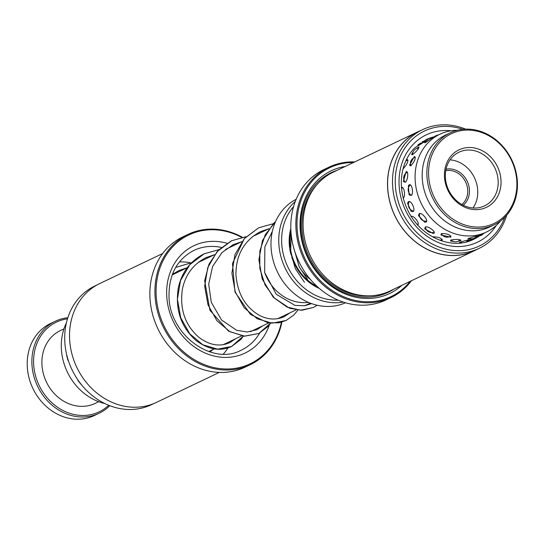 <?xml version="1.0" encoding="UTF-8"?>
<svg xmlns="http://www.w3.org/2000/svg" width="544" height="544" viewBox="0 0 544 544"><rect width="100%" height="100%" fill="white"/><g stroke="black" fill="none" stroke-linecap="round" stroke-linejoin="round"><path stroke-width="0.82" d="M290.822 228.636A46.723 40.256 64.5 0 0 289.768 248.832A46.723 40.256 64.5 0 0 290.972 254.497M291.829 257.36A46.723 40.256 64.5 0 0 319.355 288.456M290.714 250.485A45.023 38.794 64.5 0 0 317.016 286.375M296.154 199.301A57.338 49.409 64.5 0 0 271.714 253.572A57.338 49.409 64.5 0 0 345.508 302.777M293.563 206.632A55.216 47.573 64.5 0 0 282.329 249.281A55.216 47.573 64.5 0 0 338.184 300.172M343.291 302.09A57.338 49.409 -115.5 0 1 279.494 249.859A57.338 49.409 -115.5 0 1 295.29 201.457M290.965 231.764A45.023 38.794 64.5 0 0 290.224 247.234M264.704 272.619A42.5 36.618 64.5 0 0 308.366 302.355M55.23 321.259L50.565 323.49A50.966 43.914 64.5 0 0 29.9 380.902A50.966 43.914 64.5 0 0 94.452 415.494L99.117 413.27A50.966 43.914 -115.5 0 1 34.571 378.678A50.966 43.914 -115.5 0 1 55.23 321.259A50.966 43.914 -115.5 0 1 67.837 317.737M67.49 318.832A49.694 42.82 64.5 0 0 36.224 378.114A49.694 42.82 64.5 0 0 108.718 405.266M98.709 401.696L95.132 403.403A40.351 34.768 -115.5 0 1 44.03 376.02A40.351 34.768 -115.5 0 1 60.384 330.568L63.961 328.862M109.793 405.688A50.966 43.914 -115.5 0 1 99.117 413.27M446.026 169.218A20.386 17.564 -115.5 0 1 469.193 187.694A20.386 17.564 -115.5 0 1 463.202 205.224M461.842 204.496A19.115 16.47 64.5 0 0 467.493 188.04A19.115 16.47 64.5 0 0 445.733 170.728M516.27 175.916A49.694 42.82 64.5 0 0 465.236 130.152A49.694 42.82 64.5 0 0 429.202 181.234A49.694 42.82 64.5 0 0 480.23 226.998A49.694 42.82 64.5 0 0 516.27 175.916M427.502 181.58A50.966 43.914 -115.5 0 1 450.208 132.852A50.966 43.914 -115.5 0 1 516.8 176.127A50.966 43.914 -115.5 0 1 494.095 224.856A50.966 43.914 -115.5 0 1 427.502 181.58M450.208 132.852L445.536 135.082A50.966 43.914 64.5 0 0 422.831 183.811A50.966 43.914 64.5 0 0 489.423 227.086L494.095 224.856M500.643 176.875A31.858 27.445 -115.5 0 1 477.537 209.617A31.858 27.445 -115.5 0 1 444.829 180.282A31.858 27.445 -115.5 0 1 467.928 147.54A31.858 27.445 -115.5 0 1 500.643 176.875M445.713 180.628A29.73 25.616 64.5 0 0 484.561 205.877A29.73 25.616 64.5 0 0 497.808 177.446A29.73 25.616 64.5 0 0 458.959 152.204A29.73 25.616 64.5 0 0 445.713 180.628M473.028 207.985A29.73 25.616 64.5 0 0 477.38 187.197A29.73 25.616 64.5 0 0 450.065 159.841M66.178 352.342L67.823 360.196L68.381 360.645M77.921 379.97L77.948 380.623L82.96 386.519M212.969 349.547A43.534 37.509 -115.5 0 1 209.814 351.9M104.89 403.566A54.155 46.662 -115.5 0 1 61.343 343.278A54.155 46.662 -115.5 0 1 66.402 322.878M179.391 261.97A54.155 46.662 -115.5 0 1 190.516 262.8M231.669 340.626A54.155 46.662 -115.5 0 1 231.105 341.965M227.97 347.908A54.155 46.662 -115.5 0 1 223.332 354.083M173.672 273.516A43.534 37.509 -115.5 0 1 176.399 272.877M426.272 141.229L424.551 142.759L425.252 142.657L432.106 137.972M433.772 137.183L433.146 137.469M419.213 144.473L417.506 145.908L418.2 145.778L425.218 141.243M426.652 140.556L426.204 140.774M417.948 144.84L419.533 143.956M410.822 165.866C414.861 161.106 416.051 157.971 414.399 156.461L409.544 165.22L410.822 165.866M403.09 168.722L403.328 168.626C407.429 163.9 408.68 160.793 407.082 159.317L406.354 159.786M411.101 195.473C413.964 194.194 412.012 183.185 409.217 184.831L408.367 185.626L409.068 194.786L411.101 195.473M403.084 198.166C405.94 196.88 404.185 185.864 401.384 187.51M425.986 222.074C428.998 220.918 422.028 212.133 419.247 213.574L418.445 215.56L424.68 222.197L425.986 222.074M417.534 225.019C420.539 223.863 413.712 214.948 410.931 216.396M450.765 237.232C450.636 234.811 447.481 233.594 441.306 233.573L440.994 235.062L450.922 237.143M441.565 240.856L442.218 240.604M442.088 240.672C441.973 238.184 438.838 236.898 432.677 236.817A6.372 6.372 0 0 0 432.8 237.021M476.292 236.708L478.162 235.804M477.564 236.137C477.693 235.729 474.633 236.511 468.391 238.476L467.894 239.013L470.356 238.782M467.616 240.747L469.56 239.809M468.969 240.149C469.071 239.673 465.99 240.387 459.728 242.291L459.245 242.848L461.795 242.672M413.535 151.178L411.584 154.503L412.495 154.775C417.377 150.552 419.37 148.016 418.472 147.172L416.187 148.696M406.008 171.85L403.403 181.472L405.124 182.301C407.932 180.934 408.843 170.129 406.008 171.85M408.53 201.613L407.504 203.164L411.094 211.324L413.018 211.589C415.949 210.392 411.312 200.07 408.53 201.613M425.252 227.011L424.769 228.929L433.214 233.505L433.69 233.349C436.791 232.213 428.06 225.665 425.252 227.011M457.259 241.55L460.571 240.679C460.435 239.265 457.198 239.04 450.86 239.992L450.514 240.965L454.811 241.767M472.158 238.85L467.031 241.298M419.268 144.099L418.336 144.534A6.372 6.372 0 0 1 418.458 144.548M419.057 146.989L418.472 147.172M500.623 220.891A54.155 46.662 -115.5 0 1 486.526 231.996A54.155 46.662 -115.5 0 1 423.776 208.223A54.155 46.662 -115.5 0 1 439.899 134.239A54.155 46.662 -115.5 0 1 457.395 130.274M460.571 240.679L461.047 240.366M422.634 129.628L417.724 131.968A65.749 56.651 64.5 0 0 403.029 142.705A65.749 56.651 64.5 0 0 400.092 224.883A65.749 56.651 64.5 0 0 474.341 250.655L479.244 248.316A65.749 56.651 -115.5 0 1 404.994 222.544A65.749 56.651 -115.5 0 1 407.932 140.366A65.749 56.651 -115.5 0 1 422.634 129.628A65.749 56.651 -115.5 0 1 465.603 129.139M506.668 215.227A65.749 56.651 -115.5 0 1 493.945 237.578A65.749 56.651 -115.5 0 1 479.244 248.316M474.382 250.73L389.939 291.013A65.838 56.726 -115.5 0 1 315.588 265.207A65.838 56.726 -115.5 0 1 318.532 182.927A65.838 56.726 -115.5 0 1 333.248 172.169L417.69 131.893A65.838 56.726 64.5 0 0 402.975 142.644A65.838 56.726 64.5 0 0 400.03 224.924A65.838 56.726 64.5 0 0 474.382 250.73A65.838 56.726 64.5 0 0 476.945 249.417M401.88 285.314A67.959 58.555 -115.5 0 1 317.975 273.639A67.959 58.555 -115.5 0 1 315.976 181.914A67.959 58.555 -115.5 0 1 345.188 166.478M393.815 289.163A66.259 57.093 -115.5 0 1 315.479 269.416A66.259 57.093 -115.5 0 1 316.309 183.539A66.259 57.093 -115.5 0 1 337.13 170.32M353.484 162.52A71.359 61.486 64.5 0 0 313.752 179.398A71.359 61.486 64.5 0 0 317.472 277.603A71.359 61.486 64.5 0 0 407.096 284.9A71.359 61.486 64.5 0 0 410.176 281.357M411.441 280.752A72.209 62.213 -115.5 0 1 407.266 285.716A72.209 62.213 -115.5 0 1 391.122 297.507A72.209 62.213 -115.5 0 1 309.577 269.198A72.209 62.213 -115.5 0 1 312.807 178.956A72.209 62.213 -115.5 0 1 328.95 167.164A72.209 62.213 -115.5 0 1 354.756 161.915M328.95 167.164L323.891 169.578A72.209 62.213 64.5 0 0 307.748 181.37A72.209 62.213 64.5 0 0 304.518 271.612A72.209 62.213 64.5 0 0 386.063 299.921L391.122 297.507M462.828 129.329A63.709 54.896 64.5 0 0 410.203 141.426A63.709 54.896 64.5 0 0 413.522 229.112A63.709 54.896 64.5 0 0 493.544 235.627A63.709 54.896 64.5 0 0 504.778 217.267M420.328 130.73A65.838 56.726 64.5 0 0 417.69 131.893M97.145 284.893L94.84 285.988A65.749 56.651 64.5 0 0 64.756 340.762A65.749 56.651 64.5 0 0 151.456 404.682L153.762 403.58M188.02 234.389L182.961 236.803A72.209 62.213 64.5 0 0 149.926 296.949A72.209 62.213 64.5 0 0 245.14 367.146L250.199 364.732A72.209 62.213 -115.5 0 1 154.986 294.542A72.209 62.213 -115.5 0 1 188.02 234.389A72.209 62.213 -115.5 0 1 242.318 237.245M241.665 237.374A71.359 61.486 64.5 0 0 156.135 294.413A71.359 61.486 64.5 0 0 213.969 367.574A71.359 61.486 64.5 0 0 281.411 322.232M219.334 372.395L156.393 402.417A65.838 56.726 -115.5 0 1 69.584 338.416A65.838 56.726 -115.5 0 1 99.708 283.574L162.642 253.552M282.234 317.512A71.359 61.486 64.5 0 0 282.377 316.438M282.805 316.234A72.209 62.213 -115.5 0 1 282.669 317.349M281.88 322.102A72.209 62.213 -115.5 0 1 250.199 364.732M298.982 266.383A42.473 36.598 64.5 0 0 310.427 279.494M191.638 262.664L175.678 267.417L191.604 262.704M243.318 336.124L231.642 346.467L217.573 349.16L202.769 344.76L189.747 333.798L180.758 317.846L177.426 299.186L180.52 280.554L189.822 264.656L204.19 253.796L218.851 249.703M270.558 323.129L258.815 333.499L244.746 336.165L229.962 331.738L216.961 320.776L207.985 304.824L204.666 286.185L207.754 267.573L217.049 251.682L231.826 240.611M297.881 310.141L293.971 314.928L286.076 320.498L272.007 323.17L257.21 318.75L244.202 307.788L235.232 291.829L231.907 273.183L235.001 254.551L244.304 238.666L258.658 227.807L273.353 223.693M317.227 305.252L313.405 307.462L300.614 310.23L287.021 307.047L274.564 298.241L265.023 284.845L259.821 268.45L259.821 251.07L265.214 234.831L275.516 221.694M496.216 225.508A59.466 51.238 -115.5 0 1 490.763 232.485A59.466 51.238 -115.5 0 1 416.078 226.406A59.466 51.238 -115.5 0 1 412.978 144.568A59.466 51.238 -115.5 0 1 451.037 130.791M434.608 136.666A55.216 47.573 64.5 0 0 426.156 139.618L414.12 148.417C406.688 156.414 402.465 166.478 401.465 178.588C400.751 189.312 402.805 199.757 407.626 209.923C419.954 236.946 451.785 250.662 473.702 239.292A55.216 47.573 64.5 0 0 479.631 235.824M369.832 295.814A64.988 55.991 -115.5 0 1 309.108 256.625A64.988 55.991 -115.5 0 1 316.866 184.776M221.313 247.411A55.216 47.573 64.5 0 0 193.78 250.464C177.201 259.216 168.939 274.394 168.994 295.997C169.007 334.533 212.276 366.16 241.325 350.139A55.216 47.573 64.5 0 0 259.706 333.057M269.294 325.02A59.466 51.238 -115.5 0 1 211.657 355.382A59.466 51.238 -115.5 0 1 166.695 295.242A59.466 51.238 -115.5 0 1 226.943 243.25M232.336 245.086A59.466 51.238 -115.5 0 1 233.573 245.602M172.183 274.883L187.299 267.675L178.731 270.647L172.353 274.441M198.268 262.439L214.526 254.687L206.013 257.632C193.501 263.969 185.647 274.366 182.444 288.816C179.52 308.822 184.906 324.918 198.608 337.096C209.304 345.256 219.708 347.099 229.813 342.632L235.572 338.762M225.515 249.444L241.767 241.692M252.783 236.436L269.015 228.691M208.76 351.56L214.322 348.901M223.142 344.699L241.563 335.906M250.362 331.711L268.811 322.912M277.59 318.723L296.052 309.917M304.837 305.721L310.27 303.13M291.196 234.484L290.632 252.178L295.331 268.607L304.443 282.275M307.489 279.317L299.152 266.757L294.834 251.58M243.406 336.131L240.815 339.497L231.642 346.467C220.184 351.676 208.27 349.642 195.908 340.374C180.914 326.998 175.039 309.516 178.289 287.919C181.791 272.156 190.427 260.78 204.19 253.796L218.885 249.669M270.647 323.136L268.26 326.278L258.815 333.499L244.113 336.192L228.5 331.133L209.93 310.27L204.66 280.697L208.95 264.214L218.212 250.356L231.384 240.822L246.126 236.674M262.82 325.768L256.992 329.664L247.214 332.01L236.667 330.31L221.537 320.008L211.296 302.314L208.692 284.233L212.582 266.499L221.972 252.593L233.213 244.657L241.747 241.699M290.081 312.766L284.254 316.662C276.046 320.205 267.716 319.743 259.27 315.262C245.29 307.142 237.51 293.638 235.933 274.754C235.919 254.864 244.106 240.496 260.481 231.649L268.988 228.711M311.596 303.62L304.715 305.742L294.984 305.402L276.23 294.243L264.663 272.476L264.86 246.86L272.374 231.302M286.076 320.498L278.786 322.83L267.804 322.742L250.451 314.425L234.981 292.04L232.465 263.5L244.406 238.49L258.658 227.807M313.405 307.462L301.866 310.27L289.673 308.298L273.34 297.364L262.201 278.984L258.896 259.719L262.46 240.557L273.326 223.713L275.536 221.646M79.485 382.167A6.372 6.372 0 0 0 81.301 384.526M66.701 354.702A6.372 6.372 0 0 0 67.64 358.244M432.079 137.972L439.899 134.239M476 237.014L486.526 231.996M466.562 241.896A6.372 6.372 0 0 0 466.976 241.346M469.676 240.033A6.372 6.372 0 0 0 474.898 237.898M465.861 242.073A6.372 6.372 0 0 0 468.194 240.026M460.122 242.121A6.372 6.372 0 0 0 462.4 242.753M440.069 240.332A6.372 6.372 0 0 0 442.252 239.306M416.99 224.148A6.372 6.372 0 0 0 418.207 224.135M402.574 187.612A6.372 6.372 0 0 0 401.608 188.612M408.102 160.099A6.372 6.372 0 0 0 405.749 161.085M403.24 168.164A6.372 6.372 0 0 0 403.383 168.599M425.476 141.263A6.372 6.372 0 0 0 422.314 141.719M420.315 143.038A6.372 6.372 0 0 0 418.758 145.486M478.319 235.912A6.372 6.372 0 0 0 483.664 233.362M450.969 239.938A6.372 6.372 0 0 0 460.19 239.72M425.354 226.97A6.372 6.372 0 0 0 434.221 232.064M409.299 201.504A6.372 6.372 0 0 0 413.569 211.092M407.313 172.285A6.372 6.372 0 0 0 407.279 172.305A6.372 6.372 0 0 0 405.226 182.247M418.846 148.022A6.372 6.372 0 0 0 412.672 154.686M438.246 135.028A6.372 6.372 0 0 0 434.404 136.857M468.812 238.292A6.372 6.372 0 0 0 476.768 236.096M441.327 233.56A6.372 6.372 0 0 0 450.888 235.878M419.608 213.459A6.372 6.372 0 0 0 426.659 221.156M410.38 184.912A6.372 6.372 0 0 0 411.393 195.276M415.453 157.223A6.372 6.372 0 0 0 410.876 165.838M432.5 137.999A6.372 6.372 0 0 0 425.775 142.385"/></g></svg>
